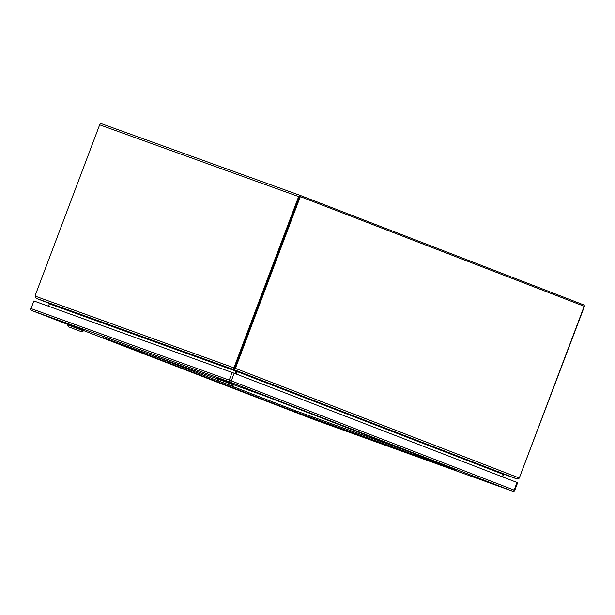 <?xml version="1.0" encoding="UTF-8"?>
<svg xmlns="http://www.w3.org/2000/svg" width="615" height="615" viewBox="0 0 615 615"><rect width="100%" height="100%" fill="white"/><g stroke="black" fill="none" stroke-linecap="round" stroke-linejoin="round"><path stroke-width="0.92" d="M235.053 368.869L234.984 368.231L235.583 368.447L519.106 477.947A4.843 3.982 -70.2 0 0 519.821 476.61L584.188 306.262L300.305 196.623L299.705 196.4L235.33 366.755A4.843 3.982 109.8 0 0 234.984 368.231L234.653 369.915L235.583 368.447A4.843 3.982 -70.2 0 1 235.929 366.971L235.33 366.755A4.843 2.768 111.1 0 1 234.676 368.116L35.086 296.092A4.843 2.768 111.1 0 1 35.486 294.67L99.668 124.814L298.644 196.592A1.676 1.376 -70.2 0 1 300.527 195.524L583.558 304.832A1.676 1.376 -70.2 0 1 584.25 306.9L519.806 476.648M300.305 196.623L235.929 366.971M519.106 477.947L517.046 478.977L504.692 474.334L503.393 474.25L502.401 476.833M236.729 371.322A1.676 0.961 -68.9 0 0 236.675 371.445L235.768 373.851L236.675 371.445A1.676 1.376 -70.2 0 0 236.714 371.345L235.837 371.083L236.321 370.691L235.837 371.083A0.561 0.461 109.8 0 1 235.822 371.114L234.915 373.52M504.692 474.334L236.898 370.907L237.359 371.498L234.653 369.915L517.046 478.977M236.368 374.081L237.359 371.498L236.921 370.968M36.154 298.29L48.539 302.957M300.481 195.508L101.544 123.746A1.676 1.376 109.8 0 0 99.668 124.814M298.644 196.592L234.469 366.448L235.322 366.778L299.505 196.931A0.561 0.461 -70.2 0 1 300.12 196.569M234.469 366.448A4.843 2.768 111.1 0 1 233.823 367.785L234.123 369.715L234.676 368.116M519.098 477.963L519.421 478.086A4.843 2.768 -68.9 0 0 520.067 476.756M48.462 306.209L49.354 303.848A0.561 0.461 -70.2 0 0 49.369 303.81L48.401 302.895L36.17 298.298L35.086 296.092M519.421 478.086L517.161 479.008M517.184 479.031L504.146 474.334L517.184 479.031M234.515 368.669L234.984 368.869M36.17 298.298L234.123 369.715L48.401 302.895M502.663 476.933L503.577 474.526A0.561 0.461 109.8 0 1 503.585 474.488L504.93 474.419L517.154 479.024M236.944 370.93L236.714 371.345M83.894 329.994L67.904 323.951L67.581 324.828L83.563 330.87L83.894 329.994M69.664 327.234L81.557 331.769L69.664 327.234M71.302 327.864L79.566 331.016L71.302 327.864M234.015 384.152L218.033 378.11L217.702 378.986L233.692 385.021L234.015 384.152M219.793 381.392L231.686 385.928L219.793 381.392M221.431 382.023L229.687 385.175L221.431 382.023M295.707 410.805L150.452 354.701L295.707 410.805L409.713 451.933L295.707 410.805M232.147 372.475L33.894 300.958L31.011 308.584L229.264 380.108L232.147 372.475L234.169 373.236L231.294 380.87L514.14 490.109L517.023 482.475L234.169 373.236M314.496 419.738A1.553 1.553 0 0 0 314.526 419.745A1.553 1.276 -70.2 0 1 314.511 419.738A1.553 0.884 111.1 0 1 314.488 419.73A1.553 0.884 111.1 0 1 314.496 419.738L83.671 330.586L314.511 419.738L512.764 491.262L229.91 382.015L31.657 310.498A1.553 1.276 -70.2 0 1 31.011 308.584L33.894 300.958M517.023 482.475L517.646 482.729L514.763 490.355L514.14 490.109A1.553 0.884 111.1 0 1 512.764 491.262A1.553 1.276 -70.2 0 0 512.779 491.27A1.553 1.553 0 0 0 514.763 490.355M217.71 378.971L103.182 337.65L295.446 411.904L456.714 470.083L264.458 395.829L233.785 384.767M150.275 354.64L295.838 410.858L410.021 452.048M295.838 410.858L295.446 411.904M503.316 474.411L237.282 371.66M36.262 298.344L48.969 303.249L36.277 298.352M234.284 369.784L234.676 368.739M235.822 371.114L49.354 303.848M30.75 308.499A1.553 1.553 0 0 0 31.642 310.498A1.553 0.884 111.1 0 0 31.657 310.498L67.727 324.428L31.642 310.498A1.553 0.884 111.1 0 1 31.611 310.483M231.294 380.87L229.264 380.108A1.553 1.276 -70.2 0 0 229.91 382.015A1.553 0.884 111.1 0 0 231.294 380.87M234.984 368.716L234.899 369.261M101.521 123.73L300.504 195.516M81.557 331.769L83.563 330.87M68.48 326.826L67.581 324.828M231.686 385.928L233.692 385.021M218.609 380.985L217.702 378.986M314.526 419.745L512.779 491.27"/></g></svg>
